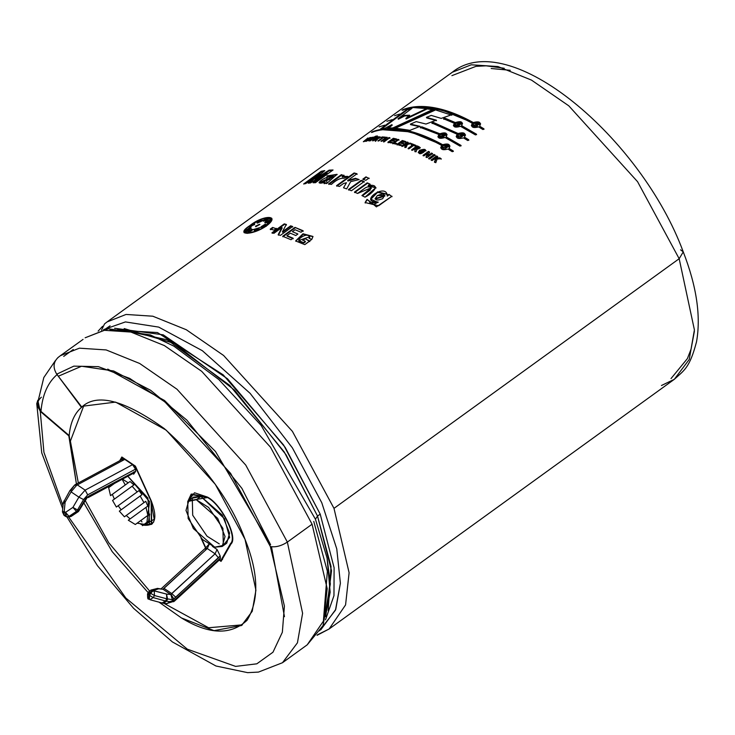<?xml version="1.0" encoding="UTF-8"?>
<svg xmlns="http://www.w3.org/2000/svg" width="735" height="735" viewBox="0 0 735 735"><rect width="100%" height="100%" fill="white"/><g stroke="black" fill="none" stroke-linecap="round" stroke-linejoin="round"><path stroke-width="1.1" d="M174.434 601.147L174.581 600.017L173.68 601.745L174.057 600.421L170.005 601.616L174.581 600.017L219.039 559.436M162.288 602.856L163.427 603.27L166.413 601.258L163.087 603.214L162.288 602.856L165.577 600.872L166.772 598.804L154.46 595.534L153.266 597.601L166.413 601.258L170.005 601.616L166.413 601.258L167.617 599.19L166.413 601.258L153.266 597.601L154.46 595.534L150.703 593.356L152.384 591.445L151.695 590.977L150.013 592.888L150.703 593.356L150.013 592.888L148.81 594.955L149.499 595.423L150.703 593.356L149.499 595.423L153.266 597.601L148.81 594.955L150.013 592.888L149.453 592.493L153.523 590.343L150.941 590.058L166.533 594.082L170.832 594.514L172.385 599.668L173.883 598.896L170.832 594.514L215.089 553.795L207.279 548.53L163.914 588.285L171.724 593.54L163.914 588.285L163.014 589.259L170.832 594.514L163.014 589.259L158.714 588.827L151.695 590.977L152.384 591.445L150.703 593.356L154.46 595.534L166.772 598.804L165.577 600.872L162.288 602.856L163.418 603.27M149.352 592.419L148.148 594.486L147.671 593.834L148.148 594.486L149.453 592.493L148.874 591.776M64.092 503.108L63.339 502.584L65.112 502.143L64.505 501.196L65.112 502.143L71.075 491.88L78.893 497.136L71.075 491.88L76.532 485.422L71.075 491.88L65.112 502.143L64.202 511.459L65.534 512.359L66.426 516.788L65.534 512.359L65.415 516.31L65.534 512.359L72.921 507.398L78.893 497.136L85.141 490.144L132.585 464.649L135.497 469.16L135.736 471.218L133.669 474.167L132.805 473.588L133.669 474.167L133.366 473.303L133.669 474.167L135.736 471.218L135.497 469.16L87.695 494.857L83.569 499.561L77.524 509.961L78.976 510.108L86.004 498.027L135.736 471.218L89.312 495.813L86.004 498.027L78.976 510.108L77.524 509.961L76.412 511.404L69.026 516.356L70.486 516.503L77.873 511.551L76.412 511.404L77.873 511.551L78.976 510.108L77.873 511.551L70.486 516.503L67.234 516.944M76.532 485.422L74.621 485.063L76.532 485.422L77.331 484.889L85.141 490.144L77.331 484.889L76.532 485.422M143.674 525.24L151.695 524.331L151.281 500.893C157.924 518.506 155.25 526.582 143.251 525.13M312.081 524.211L327.185 588.616L323.657 620.772L307.212 644.834L323.657 620.772L327.185 588.616L312.081 524.211L287.357 542.09C281.303 545.967 275.634 547.456 270.342 546.537L284.408 606.072L282.35 632.256L272.979 652.211L256.827 663.815L235.604 666.406L187.324 649.17L125.841 598.033L68.704 517.091L125.841 598.033L187.324 649.17L235.604 666.406L256.827 663.815L272.979 652.211L282.35 632.256L284.408 606.072L270.342 546.537C275.634 547.456 281.303 545.967 287.357 542.09L302.599 613.284L297.436 642.822L282.488 662.722L297.436 642.822L302.599 613.284L287.357 542.09L312.081 524.211L270.489 447.202L201.702 371.331L164.392 345.588L130.876 332.055L104.131 330.3L85.141 337.788L104.131 330.3L130.876 332.055L164.392 345.588L201.702 371.331L270.489 447.202L312.081 524.211M124.178 328.573L174.452 343.502L234.603 390.202L286.053 454.772L317.52 516.071L320.203 514.133L334.113 567.76L333.966 595.662L325.495 619.835L333.966 595.662L334.113 567.76L320.203 514.133L317.52 516.071L315.434 519.204L327.075 558.04L315.434 519.204L261.109 425.4L218.865 379.582L173.791 346.093L218.865 379.582L261.109 425.4L315.434 519.204L317.52 516.071L284.261 451.997L229.632 385.296L167.231 339.8L117.628 329.06M83.064 339.395L60.408 355.666L79.408 348.179L106.152 349.933L139.668 363.476L176.979 389.21L245.756 465.09L287.357 542.09L245.756 465.09L176.979 389.21L139.668 363.476L106.152 349.933L79.408 348.179L60.408 355.666L57.799 357.697M320.745 629.867L335.757 609.407L340.388 583.213L336.768 548.898L321.755 502.685L292.365 447.835L250.111 393.335L202.355 350.705L158.714 327.103L125.409 321.921L103.589 329.62L125.409 321.921L158.714 327.103L202.355 350.705L250.111 393.335L292.365 447.835L321.755 502.685L336.768 548.898L340.388 583.213L335.472 610.151L319.403 630.795M317.024 635.325L329.124 628.985L345.569 604.923L349.107 572.767L333.993 508.363L292.401 431.353L223.615 355.483L186.304 329.739L152.788 316.206L126.043 314.451L107.053 321.939L126.043 314.451L152.788 316.206L186.304 329.739L223.615 355.483L292.401 431.353L333.993 508.363L349.107 572.767L345.569 604.923L329.124 628.985L317.419 634.81M104.554 323.878L101.559 330.116L104.554 323.878L107.053 321.939L452.227 72.287L471.218 64.799L497.962 66.554L531.478 80.097L568.789 105.831L637.576 181.701L679.168 258.711L694.41 329.896L689.255 359.433L674.298 379.333L661.463 385.507M63.026 505.726L43.935 452.328L40.26 411.37L36.75 403.653L37.807 400.29L40.26 411.37L43.935 452.328L63.026 505.726M328.187 610.647L331.035 566.464L317.52 516.071L331.531 570.727L325.678 616.711M680.573 249.836L683.256 251.885L679.168 258.711L333.993 508.363L679.168 258.711L637.576 181.701L568.789 105.831L531.478 80.097L497.962 66.554L471.218 64.799L452.227 72.287L450.151 73.895M674.298 379.333L689.255 359.433L694.41 329.896L679.168 258.711L683.256 251.885C696.651 286.347 701.071 316.335 696.514 341.848C689.586 368.29 684.037 370.366 674.298 379.333L329.124 628.985M128.212 482.821L122.479 479.137L128.212 482.821L130.031 481.508L133.926 484.925L132.098 486.239L137.188 491.917L139.007 490.594L141.974 494.692L140.146 496.006L143.95 502.611L145.778 501.298L147.808 506.057L145.989 507.38L147.864 515.382L149.683 514.068L148.562 521.124L144.914 524.551L142.36 525.626L148.562 521.124L149.683 514.068L147.864 515.382L145.989 507.38L128.303 520.224L135.314 524.496L128.303 520.224L147.808 506.057L145.778 501.298L143.95 502.611L140.146 496.006L119.327 511.137L124.408 516.806L119.327 511.137L141.974 494.692L139.007 490.594L137.188 491.917L132.098 486.239L112.556 500.434L116.36 507.04L112.556 500.434L133.926 484.925L130.031 481.508L110.526 495.666L128.212 482.821M114.449 483.446L108.651 487.663L110.526 495.666L108.651 487.663L114.449 483.446M144.914 524.551L149.471 521.253L147.864 498.027L127.835 476.252L149.582 501.656L146.899 522.328M144.179 524.303L137.142 523.182L135.314 524.496L149.683 514.068L137.142 523.182L144.179 524.303M130.123 518.91L126.236 515.483L124.408 516.806L145.778 501.298L126.236 515.483L130.123 518.91M121.146 509.814L118.188 505.726L116.36 507.04L139.007 490.594L118.188 505.726L121.146 509.814M114.384 499.12L112.345 494.352L110.526 495.666L130.031 481.508L112.345 494.352L114.384 499.12M122.479 460.395L124.766 459.393L122.166 457.639L120.705 460.202L122.46 457.418L135.185 466.403L124.766 459.393L77.331 484.889L124.766 459.393L122.956 458.989L75.429 484.53L77.331 484.889M142.535 524.45L143.04 524.597M144.345 524.909L154.221 519.259L150.923 500.838L135.185 466.403L151.171 500.654L151.318 523.816L144.345 524.909M219.453 559.886L220.739 560.75L230.56 543.514C237.818 537.395 221.327 504.513 207.5 497.531L188.353 500.847L191.578 494.572L207.5 497.531C221.327 504.513 237.818 537.395 230.56 543.514L231.525 542.816L230.56 543.514L220.739 560.75L222.558 559.427L220.739 560.75L219.453 559.886M201.647 538.709L205.791 547.777L201.647 538.709M147.533 593.852L148.727 591.794L150.941 590.058L157.575 588.404L163.014 589.259L207.279 548.53L209.227 544.222L207.279 548.53L215.089 553.795L217.046 549.486L212.378 546.344L217.046 549.486L220.188 555.936L220.417 557.994L220.188 555.936L173.883 598.896L172.385 599.668L166.772 598.804L172.385 599.668L170.832 594.514L166.533 594.082L167.617 599.19L166.533 594.082L166.772 598.804L166.533 594.082L154.221 590.811L154.46 595.534L154.221 590.811L152.384 591.445L154.221 590.811L153.523 590.343L149.453 592.493L150.013 592.888L151.695 590.977L158.714 588.827L157.097 588.404M219.287 543.891L207.022 536.183L192.699 515.226L192.285 498.211L200.875 496.428L224.469 518.745L229.66 537.386L224.065 544.286M192.542 493.993L191.578 494.572M150.712 524.211L152.549 523.586M119.722 460.726L121.845 457.005L135.396 466.128L151.281 500.893L135.396 466.128L121.845 457.005L119.722 460.726M143.104 525.084L140.909 524.303L143.104 525.084M230.974 543.983L221.051 561.384L219.186 560.125L221.051 561.384L230.974 543.983C238.37 537.744 221.547 504.201 207.445 497.08C221.547 504.201 238.37 537.744 230.974 543.983M205.561 548.007L201.032 538.093L205.561 548.007M187.829 501.389L194.545 492.772L207.445 497.08L191.21 494.058L187.829 501.389M441.211 118.399L451.648 114.733L441.211 118.399L431.289 115.413L426.447 117.352L436.324 120.154L425.988 124.031L416.231 121.615L410.406 124.132L420.08 126.319L409.974 130.325L394.392 128L434.789 109.662L451.823 115.248L434.789 109.662L394.392 128L409.974 130.325L420.08 126.319L410.406 124.132L410.644 124.665L419.363 126.595L410.644 124.665L410.406 124.132L416.231 121.615M440.008 134.257L421.973 127.33L420.466 127.899L421.973 127.33L421.771 126.806L440.008 134.257L421.771 126.806L420.264 127.375L421.771 126.806L439.861 133.752C445.704 131.969 447.771 132.989 446.071 136.802L461.02 145.411L460.027 146.127L445.07 137.518C439.199 139.191 437.132 138.171 438.868 134.468L420.264 127.375L438.868 134.468L437.913 136.839L445.07 137.518L460.027 146.127L461.02 145.411L446.191 137.289L461.093 145.87L446.191 137.289L447.009 134.395L439.861 133.752L440.008 134.257L447.045 134.56M443.618 118.794L445.134 118.261L455.342 122.561C461.185 120.779 463.252 121.799 461.543 125.602L476.5 134.211L475.499 134.937L460.551 126.328C454.68 128 452.613 126.98 454.349 123.278L443.618 118.794L445.134 118.261L455.479 123.057L462.526 123.37M384.754 125.161L379.15 126.87M399.702 114.09L394.621 115.68M310.583 182.914L326.891 172.753L310.583 182.914L308.204 183.171L319.661 173.543L305.824 183.548L303.638 183.989L321.204 171.292L324.76 170.612L314.984 178.991L329.151 170.134L333.056 169.987L315.49 182.693L313.073 182.749L326.891 172.753L327.176 173.295L326.891 172.753L313.073 182.749M331.375 184.421C336.18 179.946 340.406 177.907 344.035 178.293L347.839 176.4L342.106 176.474L343.916 175.16L342.106 176.474L347.839 176.4L344.035 178.293C340.406 177.907 336.18 179.946 331.375 184.421L328.618 183.888L341.371 174.664L344.145 175.693L341.371 174.664L328.618 183.888M348.418 189.556L361.161 180.332L364.165 181.536L351.422 190.751L348.418 189.556L361.161 180.332L364.165 181.536L351.422 190.751M361.923 195.565L371.111 188.537L370.468 187.03L367.344 186.938C364.349 188.573 369.135 185.036 357.55 193.452L354.49 192.065L367.234 182.84L370.072 184.127L368.198 185.477C382.145 183.787 372.424 193.544 365.038 197.173L361.923 195.565L371.221 187.811L357.55 193.452M435.8 162.711L437.104 159.026L441.147 158.714L437.104 159.026L435.8 162.711L434.458 161.875L435.598 159.155L433.852 159.311L432.208 160.506L431.179 159.89L436.618 155.949L437.656 156.564L435.249 158.31L439.741 157.841L441.147 158.714L439.75 157.841L441.211 159.173L439.741 157.841L435.249 158.31L435.331 158.778L439.824 158.31L435.331 158.778L437.656 156.564L436.618 155.949L437.738 157.042L436.618 155.949L431.179 159.89M426.043 156.941L427.559 153.266L424.012 155.838L423.057 155.333L428.505 151.392L429.497 151.924L427.926 155.682L431.564 153.055L432.52 153.578L427.072 157.52L426.043 156.941L427.559 153.266L424.012 155.838M418.325 152.715L419.593 150.28C434.523 145.806 415.348 159.908 419.593 150.28L418.233 152.476L425.859 150.436L419.593 150.28L419.731 150.785L425.887 150.675M406.005 147.524L407.447 144.409L411.352 143.555L407.447 144.409L406.005 147.524L404.755 147.055L405.996 144.731L402.67 146.302L401.714 145.971L407.153 142.039L408.109 142.369L405.711 144.106L410.056 143.068L411.352 143.555L410.056 143.068L410.589 143.72L410.056 143.068L405.711 144.106L405.885 144.63L410.231 143.582L405.885 144.63L405.711 144.106L408.109 142.369L407.153 142.039L408.292 142.884L407.153 142.039L401.714 145.971M392.527 143.261L397.92 139.365L398.839 139.595L394.373 142.829L396.661 143.444L395.742 144.106L392.527 143.261L397.92 139.365L398.839 139.595L394.373 142.829L396.661 143.444L395.742 144.106M384.377 141.635L389.816 137.693L388.944 137.564L386.803 139.117L388.944 137.564L389.816 137.693L384.377 141.635L383.505 141.506L385.875 139.788L384.185 139.567L381.805 141.285L380.95 141.194L386.389 137.252L387.253 137.353L385.103 138.906L387.042 139.659L389.192 138.106L390.055 138.235L388.944 137.564L389.192 138.106L387.042 139.659L385.103 138.906L387.042 139.659L385.103 138.906L387.253 137.353L386.389 137.252L386.647 137.794L386.389 137.252L380.95 141.194M376.09 140.844L377.092 139.062L376.09 140.844L375.098 140.808L375.539 139.154L372.461 140.808L377.909 136.875C381.153 136.655 380.877 137.39 377.092 139.062L380.445 137.041L377.909 136.875L380.298 137.417L377.909 136.875L372.461 140.808M374.749 136.692L376.283 135.993L375.392 136.646M365.598 141.35L368.942 138.52L363.338 141.726L367.932 137.959L365.479 140.413L369.889 137.592L370.789 137.454L367.638 140.109L372.774 137.197L366.434 141.239L365.598 141.35L368.942 138.52L369.255 139.053L368.942 138.52L364.147 141.579M280.357 235.402L292.64 226.518L290.628 225.82L282.424 231.755L286.31 224.451L282.424 231.755L290.628 225.82L292.64 226.518L280.357 235.402L278.179 234.649L281.955 227.51L273.935 233.317L271.978 232.765L284.261 223.872L286.31 224.451L284.261 223.872L286.512 224.983L284.261 223.872L271.978 232.765M305.328 241.319L303.766 242.449L305.328 241.319L302.682 239.932L304.759 238.434L309.711 241.071L304.804 244.617L311.851 239.316L309.113 238.406C310.933 229.228 289.296 242.587 303.766 242.449L303.886 242.936L305.438 241.815L305.328 241.319L303.886 242.936L298.787 240.483L309.619 236.808L309.113 238.406L311.851 239.316L312.963 236.45L303.013 233.767L295.635 240.97L304.804 244.617L309.711 241.071L304.759 238.434L309.812 241.558L304.759 238.434L302.682 239.932M266.465 225.911C252.169 235.825 234.391 235.577 249.744 225.673C263.424 214.574 281.211 214.822 266.465 225.911L271.785 218.295L256.028 221.704L244.038 232.517M295.084 229.724L292.383 231.681L297.886 234.015L295.81 235.522L290.307 233.188L286.953 235.604L293.09 238.223L291.014 239.729L282.681 236.257L294.974 227.372L303.096 230.744L301.01 232.251L295.084 229.724L292.383 231.681L297.886 234.015L295.81 235.522M274.1 230.073L276.461 228.364L274.1 230.073L270.241 229.155L272.602 227.446L276.672 228.888L272.602 227.446L270.241 229.155M376.66 136.912L373.573 137.114L374.345 137.05L370.219 140.183L370.954 140.238L376.66 136.912L370.954 140.238L370.219 140.183L374.345 137.05L373.573 137.114L373.867 137.656L373.573 137.114L368.915 140.9L376.66 136.912M375.897 136.609L377.432 135.929L376.54 136.572M377.9 140.927L382.421 137.656L381.199 137.592L382.117 136.93L385.425 137.16L383.257 137.721L378.736 140.991L377.9 140.927L382.421 137.656L382.687 138.198L382.421 137.656M391.176 140.679L389.697 141.745L392.187 142.296L391.268 142.957L387.878 142.232L393.326 138.299L396.624 139.007L395.706 139.668L393.298 139.145L392.095 140.008L394.337 140.495L393.418 141.166L391.176 140.679L389.697 141.745L392.407 142.829L389.697 141.745L392.187 142.296L391.268 142.957M400.217 142.976L398.737 144.051L401.338 144.869L400.419 145.539L396.882 144.437L402.321 140.504L405.775 141.57L404.856 142.241L402.339 141.442L401.135 142.314L403.478 143.049L402.56 143.711L400.217 142.976L398.737 144.051L401.338 144.869L400.419 145.539M411.196 144.51L412.114 143.849L415.964 145.411L415.045 146.072L413.603 145.475L409.083 148.746L408.1 148.351L412.62 145.08L411.196 144.51L412.114 143.849L415.964 145.411L415.045 146.072M416.056 151.823L416.763 149.297L416.056 151.823L414.862 151.272L414.898 148.617L412.629 150.262L411.646 149.83L417.085 145.888C420.98 147.285 420.87 148.424 416.763 149.297L420.264 147.634L417.085 145.888L420.273 147.91L417.085 145.888L411.646 149.83M429.681 159.008L435.12 155.067L429.681 159.008L428.652 158.411L434.091 154.479L435.12 155.067L434.091 154.479L435.212 155.554L434.091 154.479L428.652 158.411M391.939 196.217L376.393 206.875L370.21 201.684C370.927 205.175 373.536 205.267 378.047 201.978C357.385 202.695 386.463 182.05 387.198 195.648L388.98 194.362L392.012 196.686L388.98 194.362L387.281 196.116L389.054 194.83L387.281 196.116L387.29 194.178L377.551 191.853L370.651 199.157L378.121 202.447L378.047 201.978L369.65 202.676L370.21 201.684L367.041 199.369L370.302 202.162L367.041 199.369L365.102 202.538L378.626 205.763L391.939 196.217M365.846 180.314L368.979 178.045L365.846 180.314L362.851 179.119L365.984 176.85L369.145 178.559L365.984 176.85L362.851 179.119M346.681 188.895L350.678 181.637L346.681 188.895L343.521 187.774L346.47 182.73L343.484 183.529L339.414 186.47L336.556 185.661L354.114 172.955L356.98 173.763L347.673 180.498L355.51 178.302L359.149 179.57L350.678 181.637L359.149 179.57L355.51 178.302L358.386 179.753L355.51 178.302L347.673 180.498L347.875 181.021L355.694 178.825L347.875 181.021L347.673 180.498L356.98 173.763L354.114 172.955L357.182 174.296L354.114 172.955L336.556 185.661M326.671 183.566L337.071 174.324L327.066 175.922L328.83 176.418L333.12 175.711L331.797 177.117C333.745 175.04 332.753 174.811 328.83 176.418L327.066 175.922L326.671 183.566L323.997 183.199L325.017 182.17C311.53 186.433 325.513 175.233 331.797 177.117L332.055 177.65L333.341 176.179M392.233 119.621L386.886 121.275M482.941 129.553L483.933 128.836L479.643 126.19L480.589 123.765L473.303 122.534C479.192 120.963 481.306 122.175 479.643 126.19L483.933 128.836L482.941 129.553L478.65 126.907C472.734 128.377 470.62 127.155 472.302 123.25C458.493 115.634 445.575 110.719 433.558 108.495C421.55 106.281 411.049 106.878 402.063 110.296L403.056 109.579C412.041 106.162 422.542 105.564 434.55 107.779C446.568 109.993 459.476 114.908 473.303 122.534L473.404 123.021L480.607 123.884M467.763 140.532L468.755 139.815L464.465 137.16L465.411 134.744L458.125 133.513L433.402 122.442L433.586 122.965L432.088 123.517L433.586 122.965L433.402 122.442L431.904 122.993L433.402 122.442L458.125 133.513C464.015 131.932 466.128 133.154 464.465 137.16L468.755 139.815L467.763 140.532L463.473 137.886C457.556 139.356 455.443 138.134 457.133 134.229L431.904 122.993L457.133 134.229L456.187 136.636M447.992 149.076C442.084 150.546 439.971 149.334 441.652 145.42C427.834 137.803 414.917 132.888 402.909 130.674C390.891 128.45 380.399 129.057 371.405 132.465L372.406 131.749C381.392 128.331 391.884 127.734 403.901 129.948C415.909 132.162 428.827 137.077 442.645 144.703C448.543 143.132 450.656 144.345 448.993 148.36L453.284 151.006L452.282 151.722L447.992 149.076M384.956 128.294L391.92 124.647L384.956 128.294L380.51 128.983L407.227 109.175L411.922 108.367L398.039 118.684L404.434 115.404L409.671 115.23L405.83 118.436L426.962 108.385L433.191 109.34L392.867 127.954L387.657 128.055L391.92 124.647L392.214 125.189L391.92 124.647L387.657 128.055M163.905 603.297L208.593 627.745L242.449 624.833L208.611 627.754L163.942 603.325M149.517 590.903L108.743 542.761L85.251 500.618L108.743 542.761L149.517 590.903M78.342 482.968L70.385 441.119L83.854 405.555L70.385 441.119L78.342 482.968M55.382 360.628L43.815 377.524L37.467 403.69L40.967 411.407L69.182 435.57C70.303 422.726 74.511 413.235 81.815 407.08L56.742 374.17L73.831 366.14L98.38 366.655L129.654 378.369L164.916 401.926L230.606 473.368L270.342 546.537L230.606 473.368L164.916 401.926L129.654 378.369L98.38 366.655L73.831 366.14L56.742 374.17C52.736 367.573 53.269 361.942 58.341 357.274C53.269 361.942 52.736 367.573 56.742 374.17L81.447 407.346C96.542 392.775 124.151 399.868 164.291 428.597C204.256 464.511 231.176 501.426 245.031 539.352C258.637 573.171 259.308 600.146 247.052 620.285C230.753 635.453 208.887 634.672 181.453 617.951L159.017 602.149L181.453 617.951L214.041 630.639L241.558 625.513L252.234 611.299L255.918 590.205L245.031 539.352L215.318 484.347L166.193 430.15L115.597 402.1L82.926 406.189L81.815 407.08C74.511 413.235 70.303 422.726 69.182 435.57L76.422 483.997L68.824 435.837L40.26 411.37L69.182 435.57L40.967 411.407C36.245 406.427 36.383 401.696 41.371 397.203M83.891 502.97L112.179 551.617L148.204 592.695L112.179 551.617L83.891 502.97M58.717 376.063L81.557 366.241L113.668 370.982L150.629 390.285L186.809 420.071L241.907 488.38L270.618 544.782L215.493 451.501L164.493 400.474L107.733 369.099M323.345 621.718L327.36 571.251L313.771 521.437M491.191 68.511L510.237 70.303M114.596 328.251L163.198 334.811L227.51 378.791L285.198 447.394L320.203 514.133L283.627 445.042L223.229 374.878L157.446 332.542L110.02 329.749M271.5 546.776L284.463 616.665M265.877 225.838L244.902 232.021L256.129 221.906L270.875 218.727L265.877 225.838L266.125 226.371L265.877 225.838C279.713 215.511 263.038 215.272 250.267 225.617C235.898 234.906 252.574 235.145 265.877 225.838M270.985 219.076L269.929 222.889L270.848 218.745M247.3 233.372L245.242 232.572M244.213 232.756L245.049 230.661L244.213 232.756M268.688 217.67L271.886 218.571L268.688 217.67M266.805 221.52L265.105 222.916L267.43 221.217L269.451 220.794L267.43 221.217L267.163 220.684L267.43 221.217M259.152 228.796L254.512 230.56L259.152 228.796M263.994 220.528L263.718 219.985L263.369 221.171L267.365 219.012M265.831 224.818L265.206 224.203L261.485 226.904C264.83 226.224 266.07 225.323 265.206 224.203L265.464 224.745L261.743 227.437M255.881 226.6L259.914 224.432M248.366 232.03L249.459 231.038L249.183 230.496L248.035 231.865L251.949 230.542L252.197 229.32L252.574 229.862M252.629 229.495L249.183 230.496L249.459 231.038L252.472 229.853L252.197 229.32L251.949 230.542C248.32 232.462 247.392 232.453 249.183 230.496L252.197 229.32M266.539 222.733L269.479 220.472L267.163 220.684L264.802 222.723L266.539 222.733C264.095 223.054 264.297 222.365 267.163 220.684C270.324 220.096 270.122 220.776 266.539 222.733M258.895 228.263L254.2 230.386L258.867 228.135M250.681 226.748L254.402 224.056L254.696 224.588L254.402 224.056C251.251 225.112 250.01 226.012 250.681 226.748C250.01 226.012 251.251 225.112 254.402 224.056L250.12 226.665M250.975 227.28C250.304 226.545 251.545 225.654 254.696 224.588M246.785 230.496L249.588 228.668L249.294 228.126L246.354 230.367M250.92 228.153L249.294 228.126L250.92 228.153L248.559 229.945L250.929 227.933M248.559 229.945C245.518 230.781 245.766 230.174 249.294 228.126L251.205 228.695M256.938 222.595L261.467 220.601L256.938 222.595L261.467 220.601L256.938 222.595L257.232 223.137L256.956 222.705M257.232 223.137L261.752 221.143M263.718 219.985L263.029 221.014L266.483 220.022L267.623 218.635L263.718 219.985C267.329 218.029 268.257 218.047 266.483 220.022C263.433 221.529 262.505 221.52 263.718 219.985M261.201 226.702L265.206 224.203C266.07 225.323 264.83 226.224 261.485 226.904M265.849 224.451L265.206 224.203M255.798 226.738L255.514 226.205L255.955 226.6C260.888 223.688 260.741 223.55 255.514 226.205L255.955 226.6C260.888 223.688 260.741 223.55 255.514 226.205L255.798 226.738M255.514 226.205C260.741 223.55 260.888 223.688 255.955 226.6L255.514 226.205M295.7 241.163L303.224 234.254L313 236.688M302.802 240.428L304.878 238.93L302.802 240.428M309.729 237.267L309.499 238.535L309.656 237.065M298.869 240.712L303.886 242.936L298.888 240.878M301.01 232.251L303.096 230.744L294.974 227.372L303.233 231.249L294.974 227.372L282.681 236.257M282.856 236.78L295.148 227.887L282.856 236.78M291.014 239.729L293.09 238.223L286.953 235.604L293.237 238.728L287.119 236.119L286.953 235.604L290.307 233.188M290.628 225.82L292.824 227.032L290.628 225.82M282.424 231.755L282.617 232.278L290.821 226.343L282.617 232.278L282.424 231.755M272.189 233.289L284.473 224.405L272.189 233.289M273.935 233.317L281.955 227.51L278.179 234.649M278.372 235.172L282.157 228.034L278.372 235.172M270.462 229.688L272.823 227.979L270.462 229.688M366.434 141.239L372.011 137.289L372.314 137.822L372.011 137.289L367.638 140.109L367.941 140.642M367.638 140.109L370.789 137.454L369.889 137.592L370.192 138.134L369.889 137.592L365.479 140.413L365.791 140.945M365.479 140.413L367.932 137.959L368.244 138.492L367.932 137.959L363.338 141.726M376.164 137.482L375.87 136.949L376.164 137.482M370.523 140.78L370.229 140.238L374.345 137.05M369.383 141.01L370.247 140.284L369.383 141.01M370.55 140.826L371 140.229M373.27 140.798L375.539 139.154L376.366 139.769M375.539 139.154L375.098 140.808M377.367 139.604L376.412 138.52L377.79 137.528L379.049 137.629M377.79 137.528L376.412 138.52C378.791 138.189 379.251 137.858 377.79 137.528C379.251 137.858 378.791 138.189 376.412 138.52L377.119 139.062M378.69 138.061L379.37 138.198L379.095 137.61M375.778 139.154L376.476 138.649L375.778 139.154M375.824 139.696L375.374 141.35M378.736 140.991L383.257 137.721M384.497 137.822L385.425 137.16L382.117 136.93L382.384 137.463L385.682 137.693L382.384 137.463L382.117 136.93L381.199 137.592M381.465 138.134L382.384 137.463L381.465 138.134M384.194 139.567L381.805 141.285M385.875 139.788L386.123 140.321L385.875 139.788L383.505 141.506M383.753 142.039L386.123 140.321L383.753 142.039M395.706 139.668L396.624 139.007L393.326 138.299L393.556 138.832L388.117 142.774L393.556 138.832L393.326 138.299L387.878 142.232M393.418 141.166L394.337 140.495L392.095 140.008L394.557 141.028L392.325 140.541L392.095 140.008L393.298 139.145M393.556 138.832L396.845 139.531L393.556 138.832M392.747 143.794L398.14 139.889L399.059 140.119L398.14 139.889L392.747 143.794M404.856 142.241L405.775 141.57L402.321 140.504L405.959 142.094L402.321 140.504L396.882 144.437M397.084 144.96L402.523 141.028L397.084 144.96M402.56 143.711L403.478 143.049L401.135 142.314L403.671 143.573L401.338 142.838L401.135 142.314L402.339 141.442M401.898 146.495L407.337 142.553L401.898 146.495M402.67 146.302L405.996 144.731L404.755 147.055M404.93 147.57L406.179 145.245L404.93 147.57M409.083 148.746L413.603 145.475M411.361 145.025L412.28 144.363L411.361 145.025M412.62 145.08L412.785 145.594L412.62 145.08L408.1 148.351M408.265 148.865L412.785 145.594L408.265 148.865M420.668 150.758L424.481 150.638L419.621 152.274L420.668 150.758C417.351 156.867 430.048 147.661 420.668 150.758M419.777 152.531L424.582 151.134L419.777 152.531M416.929 149.867L416.763 149.297M411.793 150.335L417.241 146.403L411.793 150.335M412.629 150.262L414.898 148.617L415.587 149.389M414.898 148.617L414.862 151.272M415.009 151.768L415.054 149.122L415.009 151.768M415.771 147.983L417.149 146.991L418.729 147.873L415.771 147.983L415.918 148.498L415.771 147.983C418.573 148.69 419.033 148.36 417.149 146.991L415.771 147.983M415.918 148.498L418.913 148.369L415.918 148.498M427.072 157.52L432.52 153.578L431.564 153.055L427.926 155.682L429.497 151.924L428.505 151.392L428.615 151.888L423.176 155.82L428.505 151.392L423.057 155.333M426.153 157.428L427.669 153.753L426.153 157.428M431.564 153.055L432.621 154.065L431.564 153.055M427.926 155.682L428.036 156.169L431.665 153.532L428.036 156.169L427.926 155.682M428.615 151.888L429.608 152.411L428.615 151.888M428.744 158.889L434.183 154.956L428.744 158.889M431.261 160.359L436.709 156.426L431.261 160.359M432.208 160.506L433.852 159.311L435.598 159.155L434.458 161.875M434.532 162.343L435.68 159.633L434.532 162.343M365.166 202.786L367.142 199.846L365.166 202.786M370.716 199.405L377.551 192.377L387.317 194.389L377.569 192.368L370.716 199.405M377.404 195.528L384.874 195.519L375.052 198.744L377.404 195.528C374.133 200.095 375.861 201.16 382.595 198.726C385.783 194.068 384.056 193.002 377.404 195.528M375.236 199.157L384.883 196.015L375.236 199.157M369.751 202.924L378.121 202.447M365.038 197.173L375.87 187.581L368.198 185.477L375.907 187.792L368.345 185.983L370.072 184.127L367.234 182.84L370.21 184.632L367.234 182.84L354.49 192.065M354.637 192.57L367.39 183.355L354.637 192.57M370.385 189.961L362.392 195.813M363.017 179.634L366.149 177.365L363.017 179.634M348.583 190.071L361.335 180.847L364.321 182.041L361.335 180.847L348.583 190.071M339.414 186.47L343.484 183.529L346.47 182.73L343.521 187.774M336.759 186.185L354.325 173.488L336.759 186.185M342.335 177.006L342.106 176.474L342.335 177.006L347.728 176.455M328.857 184.421L341.61 175.206L328.857 184.421M337.135 174.645L327.883 176.143L337.062 174.59M333.12 175.711L333.378 176.253L332.055 177.65L319.247 182.859L332.055 177.65L331.797 177.117L319.018 182.611L325.017 182.17L325.265 182.703L325.017 182.17L323.997 183.199M329.868 179.23L329.611 178.697L329.868 179.23L323.225 181.756L329.868 179.23M322.941 180.994L329.611 178.697L322.941 180.994L329.611 178.697L322.931 181.223L323.225 181.756M324.245 183.732L325.265 182.703L324.245 183.732M315.49 182.693L333.056 169.987L329.151 170.134L329.445 170.667L332.284 170.538L329.445 170.667L329.151 170.134L314.984 178.991L315.278 179.533L329.445 170.667L315.278 179.533L314.984 178.991L324.76 170.612L321.204 171.292L321.526 171.825L323.905 171.338L321.526 171.825L321.204 171.292L303.638 183.989M305.108 183.695L321.526 171.825L305.108 183.695M305.824 183.548L319.661 173.543L319.973 174.085L319.661 173.543L308.204 183.171M309.279 183.052L319.973 174.085L309.279 183.052M314.139 182.721L327.176 173.295L314.139 182.721M479.643 126.19L484.007 129.296L479.643 126.19M473.404 123.021L441.202 109.735L413.465 107.567L441.202 109.735L473.303 122.534C459.476 114.908 446.568 109.993 434.55 107.779C422.542 105.564 412.041 106.162 403.056 109.579L403.396 110.103L403.056 109.579L402.063 110.296C411.049 106.878 421.55 106.281 433.558 108.495C445.575 110.719 458.493 115.634 472.302 123.25L471.365 125.657L478.65 126.907M471.383 125.74L472.412 123.737L471.383 125.74M473.698 123.388L479.238 124.022L472.706 125.363L473.698 123.388C470.446 132.135 486.809 120.283 473.698 123.388M472.78 125.63L479.321 124.5L472.78 125.63M454.349 123.278L453.394 125.648L460.551 126.328L475.499 134.937L476.5 134.211L461.663 126.098L476.565 134.68L461.663 126.098L462.49 123.204L455.342 122.561L455.479 123.057L445.134 118.261L445.309 118.776L443.793 119.309L445.309 118.776L455.479 123.057M453.44 125.777L454.487 123.783L453.44 125.777M455.718 123.324L461.157 123.535L454.708 125.281L455.718 123.324C452.356 131.602 468.719 119.75 455.718 123.324M454.818 125.547L461.277 124.031L454.818 125.547M456.205 136.728L457.234 134.716L456.205 136.728M464.465 137.16L468.829 140.275L464.465 137.16M458.227 133.99L433.586 122.965L458.227 133.99L458.125 133.513L465.43 134.863M458.521 134.367L464.061 135.001L457.528 136.343L458.521 134.367C455.268 143.114 471.631 131.262 458.521 134.367M457.602 136.609L464.143 135.47L457.602 136.609M437.959 136.976L439.006 134.974L437.959 136.976M440.237 134.523L445.686 134.735L439.236 136.471L440.237 134.523C436.875 142.792 453.247 130.94 440.237 134.523M439.337 136.738L445.805 135.231L439.337 136.738M452.282 151.722L453.284 151.006L449.076 148.828L453.348 151.465L449.076 148.828L449.93 145.943L442.645 144.703L442.755 145.19L449.949 146.054M442.755 145.19L410.543 131.905L382.797 129.737L410.543 131.905L442.645 144.703C428.827 137.077 415.909 132.162 403.901 129.948C391.884 127.734 381.392 128.331 372.406 131.749L372.746 132.272L372.406 131.749L371.405 132.465C380.399 129.057 390.891 128.45 402.909 130.674C414.917 132.888 427.834 137.803 441.652 145.42L440.706 147.827M443.04 145.558L448.58 146.191L442.047 147.533L443.04 145.558C439.796 154.304 456.159 142.452 443.04 145.558M442.121 147.799L448.662 146.669L442.121 147.799M440.734 147.919L441.753 145.907L440.734 147.919M425.988 124.031L436.324 120.154L426.447 117.352L436.517 120.678L426.667 117.885L426.447 117.352L431.289 115.413M395.632 128.074L435.019 110.195L398.986 126.448M392.867 127.954L433.191 109.34L426.962 108.385L427.219 108.918L406.106 118.969L405.83 118.436L406.106 118.969L427.219 108.918L426.962 108.385L405.83 118.436L409.671 115.23L404.434 115.404L404.728 115.937L409.027 115.772L404.728 115.937L404.434 115.404L398.039 118.684L398.342 119.226L404.728 115.937L398.342 119.226L398.039 118.684L411.922 108.367L407.227 109.175L407.548 109.708L410.966 109.074L407.548 109.708L407.227 109.175L380.51 128.983M381.823 128.781L407.548 109.708L381.823 128.781M387.942 128.597L392.214 125.189L387.942 128.597M427.219 108.918L432.391 109.68L427.219 108.918M40.967 411.407C42.428 394.686 47.904 382.319 57.413 374.308C47.904 382.319 42.428 394.686 40.967 411.407M151.318 523.816L153.707 522.034M70.551 490.796L74.621 485.063L69.825 490.732M222.181 546.482L226.738 543.193L229.605 533.197L222.273 515.088L200.875 496.428L196.319 499.726L217.707 518.386L225.048 536.495L222.181 546.482L214.73 547.189L193.342 528.529L186.001 510.421L188.867 500.425L196.319 499.726L200.875 496.428L193.434 497.136L188.867 500.425M196.319 499.726L187.728 501.509L188.142 518.524L202.456 539.481L214.73 547.189L223.321 545.407L222.916 528.391L208.593 507.435L196.319 499.726M148.148 594.486L148.81 594.955L148.148 594.486M66.674 516.834L69.026 516.356L64.202 511.459L65.112 502.143L63.339 502.584L62.429 511.9L64.202 511.459L63.182 512.424M67.151 516.935L70.486 516.503L68.713 517.091M87.042 497.788L78.489 511.505L71.093 516.457L68.603 517.082M79.022 509.631L78.976 510.108L79.022 509.631M89.312 495.813L88.154 497.586L133.063 473.441L133.88 471.861L133.035 473.459L132.043 473.551M63.835 501.04L64.505 501.196M64.68 515.621L64.083 515.41L64.202 511.459L64.083 515.41L66.416 516.788M65.534 512.359L69.026 516.356L76.412 511.404L72.921 507.398L65.534 512.359M72.921 507.398L76.412 511.404L77.524 509.961L72.921 507.398L77.524 509.961L83.569 499.561L78.893 497.136L72.921 507.398M83.569 499.561L87.695 494.857L85.141 490.144L78.893 497.136M135.497 469.16L132.585 464.649L85.141 490.144L87.695 494.857L135.497 469.16M220.188 555.936L217.046 549.486L215.089 553.795L218.479 557.874L220.188 555.936M218.479 557.874L215.089 553.795L171.724 593.54L175.656 597.132L218.479 557.874M170.97 594.422L173.883 598.896L175.656 597.132L171.724 593.54L170.97 594.422M163.014 589.259L157.575 588.404M207.279 548.53L205.497 548.071L207.279 548.53M205.451 549.109L205.497 548.071L208.777 544.424M149.977 599.576L153.266 597.601L149.977 599.576L150.537 599.898L149.38 599.374L149.499 595.423L149.38 599.374L148.69 598.906L148.81 594.955L148.69 598.906C147.9 599.806 147.505 598.125 147.524 593.862M170.005 601.616L167.075 603.637M174.452 601.129L220.105 559.289L220.417 557.994L174.581 600.017M104.94 329.335L110.094 325.825M122.157 479.303L125.262 484.962M148.58 521.786L149.977 523.743M140.918 520.435L141.974 521.951M174.397 601.184L166.634 603.573M66.894 516.898L97.443 565.702L133.605 608.341L172.44 641.967L215.961 666.002L247.649 672.654L258.472 672.084L282.488 662.722L307.212 644.834L323.042 625.604L330.337 583.93L327.075 558.04L330.162 592.226L325.761 614.837M173.791 346.093L150.234 334.894L108.348 328.775L85.141 337.788M62.732 508.73L41.757 452.898L36.75 403.653M73.252 349.502L63.715 356.401M683.256 251.885C641.434 138.189 509.346 26.129 452.227 72.287M244.939 232.003L245.233 232.554M298.787 240.483L298.915 240.988M309.619 236.808L309.738 237.304M424.453 150.647L424.582 151.134M419.667 152.264L419.795 152.761M425.859 150.436L425.978 150.923M418.913 148.369L418.775 147.864M365.203 203.025L365.102 202.538M370.651 199.157L370.752 199.644M375.153 198.726L375.245 199.203M369.742 203.154L369.65 202.676M371.34 188.307L371.221 187.811M375.87 187.581L375.989 188.068M479.229 124.022L479.321 124.5M472.706 125.363L472.807 125.85M461.157 123.544L461.277 124.031M454.717 125.272L454.855 125.777M465.411 134.744L465.494 135.212M464.051 135.001L464.143 135.47M457.528 136.343L457.629 136.82M445.676 134.735L445.805 135.231M439.245 136.471L439.374 136.976M448.58 146.191L448.662 146.669M442.047 147.533L442.148 148.02M102.578 326.303L98.132 331.136M133.063 473.441L133.669 473.211L133.053 473M74.621 485.063L75.374 484.558M69.834 490.723L63.339 502.584M62.429 511.9L64.083 515.41M160.91 589.011L205.497 548.071M162.839 603.169L150.528 599.889M166.928 603.628L163.427 603.27M504.201 68.272L486.157 65.819L475.968 66.343L451.887 75.65M671 378.608L687.4 358.597L691.093 349.07L694.391 331.228"/></g></svg>
